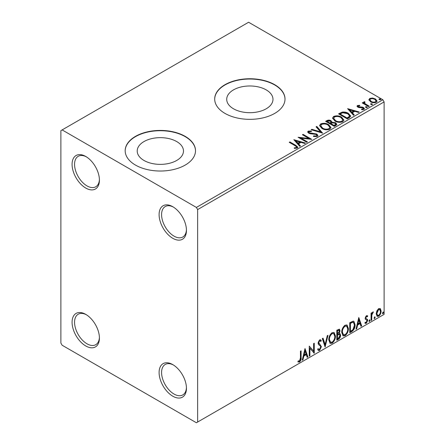 <?xml version="1.0" encoding="UTF-8"?>
<svg xmlns="http://www.w3.org/2000/svg" width="445" height="445" viewBox="0 0 445 445"><rect width="100%" height="100%" fill="white"/><g stroke="black" fill="none" stroke-linecap="round" stroke-linejoin="round"><path stroke-width="0.67" d="M172.771 206.708L172.771 206.708A19.341 11.164 -120 0 0 159.099 214.601A19.341 11.164 -120 0 0 172.771 238.292A19.341 11.164 -120 0 0 186.449 230.393A19.341 11.164 -120 0 0 172.771 206.708M186.433 229.648A17.583 10.152 60 0 1 182.806 237.007A17.583 10.152 60 0 1 174.017 236.134A17.583 10.152 60 0 1 162.531 220.642A17.583 10.152 60 0 1 165.229 206.558A17.583 10.152 60 0 1 173.411 207.092M85.752 156.468L85.752 156.468A19.341 11.164 -120 0 0 72.079 164.361A19.341 11.164 -120 0 0 85.752 188.046A19.341 11.164 -120 0 0 99.424 180.153A19.341 11.164 -120 0 0 85.752 156.468M99.413 179.407A17.583 10.152 60 0 1 95.786 186.767A17.583 10.152 60 0 1 86.992 185.893A17.583 10.152 60 0 1 75.511 170.402A17.583 10.152 60 0 1 78.203 156.312A17.583 10.152 60 0 1 86.386 156.851M85.752 314.37L85.752 314.37A19.341 11.164 -120 0 0 72.079 322.269A19.341 11.164 -120 0 0 85.752 345.954A19.341 11.164 -120 0 0 99.424 338.055A19.341 11.164 -120 0 0 85.752 314.37M99.413 337.316A17.583 10.152 60 0 1 95.786 344.669A17.583 10.152 60 0 1 86.992 343.801A17.583 10.152 60 0 1 75.511 328.304A17.583 10.152 60 0 1 78.203 314.22A17.583 10.152 60 0 1 86.386 314.754M172.771 364.611L172.771 364.611A19.341 11.164 -120 0 0 159.099 372.51A19.341 11.164 -120 0 0 172.771 396.195A19.341 11.164 -120 0 0 186.449 388.296A19.341 11.164 -120 0 0 172.771 364.611M186.433 387.556A17.583 10.152 60 0 1 182.806 394.91A17.583 10.152 60 0 1 174.017 394.042A17.583 10.152 60 0 1 162.531 378.55A17.583 10.152 60 0 1 165.229 364.461A17.583 10.152 60 0 1 173.411 365M266.21 89.89A23.134 13.356 0 0 0 240.995 86.992A23.134 13.356 0 0 0 226.711 99.335A23.134 13.356 0 0 0 233.492 108.78A23.134 13.356 0 0 0 258.706 111.678A23.134 13.356 0 0 0 272.985 99.335A23.134 13.356 0 0 0 266.21 89.89M176.704 141.566A23.134 13.356 0 0 0 151.489 138.673A23.134 13.356 0 0 0 137.205 151.011A23.134 13.356 0 0 0 143.98 160.456A23.134 13.356 0 0 0 169.195 163.354A23.134 13.356 0 0 0 183.479 151.011A23.134 13.356 0 0 0 176.704 141.566M185.203 136.37A35.161 20.303 0 0 0 146.883 131.97A35.161 20.303 0 0 0 125.178 150.727A35.161 20.303 0 0 0 135.48 165.078A35.161 20.303 0 0 0 173.8 169.478A35.161 20.303 0 0 0 195.505 150.727A35.161 20.303 0 0 0 185.203 136.37M195.505 150.866A35.161 20.303 0 0 0 185.203 136.66A35.161 20.303 0 0 0 147 132.232A35.161 20.303 0 0 0 125.178 150.866M274.715 84.695A35.161 20.303 0 0 0 236.395 80.295A35.161 20.303 0 0 0 214.69 99.046A35.161 20.303 0 0 0 224.986 113.403A35.161 20.303 0 0 0 263.307 117.803A35.161 20.303 0 0 0 285.011 99.046A35.161 20.303 0 0 0 274.715 84.695M285.011 99.191A35.161 20.303 0 0 0 274.715 84.978A35.161 20.303 0 0 0 236.506 80.551A35.161 20.303 0 0 0 214.69 99.191M60.887 130.63L60.887 343.084L62.133 345.237L196.395 422.75L197.636 422.032L197.636 209.578L196.395 207.426L62.133 129.912L60.887 130.63M368.938 100.119L369.689 98.467L372.537 98.034L375.452 98.962L377.121 101.076L376.27 102.267C374.239 103.006 372.332 102.845 370.54 101.794L368.855 99.669M364.605 102.305L365.028 103.641L369.244 106.199L368.571 106.583L362.213 102.912L362.881 102.528L363.821 103.068L363.565 102.361L364.661 101.621L365.017 102.194L364.377 102.684L364.377 103.257M358.286 105.954L358.492 106.822L362.297 107.078L363.498 107.518L364.422 108.697L363.927 109.398L361.685 109.692L361.479 109.131L363.07 108.986L362.864 107.924L357.858 107.223L357.007 106.171L357.463 105.526L359.66 105.304L359.81 105.843L358.286 105.954L358.075 106.839M363.07 108.986L363.354 108.58L363.07 109.565L363.07 108.986M349.286 117.719L347.261 118.887L338.562 113.864L342.266 112.09C344.658 111.84 346.694 112.257 348.379 113.347L350.704 116.045L349.286 117.719M334.323 126.358L325.618 121.335L326.853 120.623C328.243 119.9 329.628 119.927 331.013 120.712L332.048 122.253L335.647 122.742L336.865 124.288L336.058 125.357L334.323 126.358M332.076 122.025L332.048 122.826L335.647 123.315L335.647 122.742M322.608 133.122L311.116 129.706L311.845 129.289L320.561 131.876L316.078 126.842L316.807 126.425L322.608 133.122M307.434 141.883L306.766 142.267L298.061 137.244L308.902 138.478L302.411 134.735L303.084 134.346L311.784 139.368L300.959 138.145L307.434 141.883M295.041 145.676L289.25 142.333L289.918 141.944L295.797 145.337L297.844 147.217L297.254 148.018L294.601 148.385L294.273 147.807L295.786 147.69L296.643 147.061L296.353 148.079L296.353 147.506C296.743 146.783 296.309 146.171 295.041 145.676M196.395 207.426L382.867 99.763L248.605 22.25L62.133 129.912M293.822 139.691L305.426 143.04L304.697 143.462L301.015 142.367L298.567 143.78L300.464 145.904L299.735 146.327L293.822 139.691M317.313 136.437L313.452 136.47L313.558 135.897L316.367 135.948L316.818 135.302L316.111 134.396L310.354 133.767L308.685 133.2L307.662 131.942L308.207 131.13L311.361 131.008L311.372 131.62L309.091 131.648L308.769 132.098L309.314 132.794L316.796 134.017L317.941 135.53L317.313 136.437M321.974 128.505L319.588 125.551L320.667 123.933C323.509 122.915 326.163 123.143 328.627 124.617L330.98 127.582L329.867 129.189C327.053 130.179 324.422 129.957 321.974 128.505M334.918 121.034L332.532 118.081L333.611 116.462C336.448 115.444 339.101 115.672 341.571 117.146L343.918 120.111L342.811 121.713C339.997 122.709 337.366 122.481 334.918 121.034M347.595 108.647L359.198 111.995L358.47 112.413L354.787 111.322L352.345 112.73L354.237 114.86L353.508 115.277L347.595 108.647M365.84 107.451L365.673 106.711L366.953 106.811L367.119 107.551L365.84 107.451M365.478 106.989L365.673 106.711L365.673 107.29L366.953 107.384L366.953 106.811M367.314 107.273L367.119 107.551M370.969 104.492L370.802 103.752L372.087 103.846L372.254 104.586L370.969 104.492M370.613 104.03L370.802 103.752L370.802 104.325L372.087 104.419L372.087 103.846M372.443 104.308L372.254 104.586M379.34 99.658L379.173 98.918L380.453 99.018L380.62 99.758L379.34 99.658M378.979 99.196L379.173 98.918L379.173 99.491L380.453 99.591L380.453 99.018M380.809 99.48L380.62 99.758M376.843 310.877L378.645 308.619L380.447 308.791L381.098 311.022C381.115 313.096 380.297 314.826 378.645 316.223L377.188 316.362L376.192 313.858L376.843 310.877M380.097 308.496L380.603 310.738L381.098 311.022M371.058 320.472L371.058 313.13L371.725 312.74L371.725 313.825L372.893 311.939L373.399 311.901L371.831 315.038L371.725 320.089L371.058 320.472M365.306 322.247L366.224 322.492L367.042 320.839L366.886 320.228L365.362 319.349L365.145 318.342L366.419 315.677L367.709 315.978L367.32 316.834L366.463 316.556L365.812 317.919L365.974 318.492L367.492 319.404L367.709 320.411L366.302 323.348L364.922 323.148L365.306 322.247L365.601 322.508L365.1 322.219M367.348 315.683L367.709 315.978L367.214 315.689L366.858 316.473M367.32 316.834L365.962 316.267L365.317 317.63L365.812 317.919M365.317 317.63L365.478 318.203L367.492 319.404L366.997 319.115L367.214 320.127L367.709 320.411M365.217 323.42L364.922 323.148M366.886 320.228L366.207 319.794M366.385 319.938L365.362 319.349M351.772 331.608L349.748 332.777L349.748 322.725L353.141 321.134L353.886 321.312L355.104 324.789C355.205 327.626 354.092 329.901 351.772 331.608L351.272 331.319L349.748 332.204M336.809 340.247L336.809 330.201L339.44 329.205L340.041 330.819L339.229 333.427L339.963 333.561L340.603 335.207C340.592 336.871 339.908 338.217 338.545 339.24L336.809 340.247M325.095 347.011L322.302 338.573L323.031 338.15L325.15 344.552L327.264 335.708L327.993 335.285L325.095 347.011M309.92 355.772L309.253 356.156L309.253 346.11L313.603 351.088L313.603 343.596L314.27 343.212L314.27 353.258L309.92 348.296L309.92 355.772L309.253 355.583M300.436 357.88L300.436 351.2L301.104 350.81L301.104 357.596C301.376 359.265 300.842 360.745 299.513 362.035L297.872 361.824L298.211 360.856L299.507 361.006L300.436 357.88M298.206 362.052L297.872 361.824M197.636 422.032L384.113 314.37L384.113 101.916L197.636 209.578M305.009 348.557L307.912 356.929L307.184 357.352L306.288 354.648L303.846 356.056L302.95 359.794L302.222 360.216L305.009 348.557M319.577 350.454L318.442 350.538L317.619 349.386L318.164 348.563L318.837 349.475L319.527 349.453L320.745 347.044L320.522 346.188L318.409 344.441L318.064 343.106L319.621 339.863L320.606 339.802L321.301 340.597L320.778 341.515L320.216 340.859L319.61 340.898L318.731 342.678L321.412 346.672L319.577 350.454L318.208 350.349M328.777 339.902C328.727 337.065 329.828 334.657 332.081 332.671L334.095 332.493L335.469 335.992C335.513 338.834 334.401 341.243 332.131 343.206L330.151 343.362L328.777 339.902M341.716 332.432C341.665 329.595 342.767 327.181 345.02 325.2L347.039 325.022L348.413 328.521C348.452 331.364 347.339 333.767 345.075 335.73L343.095 335.892L341.716 332.432M358.787 317.507L361.685 325.885L360.956 326.302L360.066 323.598L357.619 325.011L356.723 328.749L355.994 329.166L358.787 317.507M369.495 319.827L370.056 320.344L369.495 321.501L368.938 320.99L369.834 319.799M369.534 319.81L369 321.218L369.495 321.501L369.166 321.529M374.629 316.868L375.185 317.38L374.629 318.542L374.073 318.025L374.968 316.834M374.662 316.846L374.134 318.253L374.629 318.542L374.295 318.57M382.995 312.034L383.557 312.551L382.995 313.708L382.439 313.197L383.334 312.006M383.034 312.017L382.5 313.425L382.995 313.708L382.667 313.736M382.867 99.763L384.113 101.916M300.609 351.099L300.609 357.307C300.876 358.976 300.347 360.461 299.018 361.746L299.513 362.035M299.018 361.746L297.939 361.874M304.897 349.03L307.417 356.645L307.912 356.929M307.417 356.645L307.022 356.868M303.846 356.056L303.345 355.772L305.793 354.359L306.288 354.648M303.345 355.772L302.455 359.504L302.95 359.794M305.064 350.949L304.569 350.66L303.635 354.576L304.13 354.86L306.004 353.781L305.064 350.949L304.13 354.86M309.253 346.166L313.603 351.088M313.775 343.495L313.775 352.93M313.842 353.007L314.27 353.258M309.425 355.483L309.425 348.007L309.92 348.296M317.98 348.841L318.837 349.475M320.344 339.707L321.301 340.597M320.801 340.308L320.4 341.015M320.216 340.859L319.716 340.57L319.115 340.614L319.61 340.898M319.115 340.614L318.236 342.394L318.731 342.678M318.236 342.394L319.137 343.746M318.642 343.457L319.966 344.269M319.466 343.979L321.412 346.672M320.912 346.388L319.076 350.165M322.697 338.345L324.65 344.263L325.15 344.552M327.336 335.669L324.822 346.188M333.845 332.376L334.974 335.702L335.469 335.992M334.974 335.702C335.013 338.55 333.9 340.953 331.636 342.917L332.131 343.206M331.636 342.917L329.912 343.201M333.711 333.589L331.614 333.4C329.795 335.002 328.905 336.948 328.95 339.229L330.051 342.016L332.109 342.188C333.945 340.609 334.84 338.667 334.801 336.376L333.711 333.589L332.109 333.683C330.29 335.291 329.406 337.232 329.445 339.513L330.546 342.305M331.614 333.4L332.109 333.683M328.95 339.229L329.445 339.513M339.168 329.111L339.546 330.535L340.041 330.819M339.546 330.535L339.173 332.337M338.734 333.144L339.229 333.427M339.685 333.455L340.102 334.918L340.603 335.207M340.102 334.918C340.097 336.581 339.413 337.927 338.05 338.957L338.545 339.24M338.05 338.957L336.809 339.674M339.474 334.473L338.384 334.117L336.982 334.807L336.982 338.545L337.477 338.829L338.245 338.389L339.93 335.591L339.474 334.473L337.477 335.096L337.477 338.829M339.034 330.273L338.539 329.984L336.982 330.557L336.982 333.778L337.477 334.061L339.374 331.225L339.034 330.273L337.477 330.841L337.477 334.061M337.672 330.157L338.172 330.44M336.982 330.557L337.477 330.841M336.982 334.807L337.477 335.096M338.384 334.117L338.879 334.401M346.789 324.9L347.912 328.232L348.413 328.521M347.912 328.232C347.957 331.08 346.844 333.483 344.575 335.447L345.075 335.73M344.575 335.447L342.856 335.725M346.655 326.118L344.552 325.924C342.739 327.531 341.849 329.472 341.888 331.753L342.989 334.545L345.053 334.712C346.889 333.133 347.784 331.197 347.74 328.905L346.655 326.118L345.053 326.213C343.234 327.82 342.344 329.762 342.389 332.042L343.49 334.829M344.552 325.924L345.053 326.213M341.888 331.753L342.389 332.042M353.63 321.201L354.609 324.5L355.104 324.789M354.609 324.5C354.709 327.342 353.597 329.617 351.272 331.319M353.48 322.425L352.29 322.002L349.92 323.081L349.92 331.069L350.421 331.358L352.93 329.656L354.437 325.173L353.48 322.425L352.785 322.286L350.421 323.37L350.421 331.358M349.92 323.081L350.421 323.37M352.29 322.002L352.785 322.286M358.676 317.98L361.19 325.595L361.685 325.885M361.19 325.595L360.8 325.823M357.619 325.011L357.124 324.722L359.566 323.315L360.066 323.598M357.124 324.722L356.228 328.46L356.723 328.749M358.842 319.899L358.342 319.616L357.407 323.526L357.908 323.815L359.777 322.736L358.842 319.899L357.908 323.815M366.825 316.545L365.962 316.267M365.478 318.203L366.146 318.576M367.214 320.127L365.801 323.064L366.302 323.348M365.801 323.064L364.995 323.231M369.556 320.055L370.056 320.344M371.23 313.03L371.725 313.825M372.765 312.028L372.587 312.579L373.082 312.863M372.587 312.579L372.287 312.618L372.782 312.907M371.569 313.736L371.336 314.749L371.831 315.038M371.336 314.749L371.23 319.799L371.725 320.089M374.69 317.096L375.185 317.38M380.603 310.738C380.62 312.807 379.802 314.543 378.15 315.933L378.645 316.223M378.15 315.933L376.954 316.184M379.652 309.453L378.15 309.236L376.364 313.191L377.087 315.11L378.645 315.321C379.869 314.253 380.464 312.952 380.43 311.417L379.652 309.453L378.645 309.52L376.859 313.48L377.582 315.394M378.15 309.236L378.645 309.52M376.364 313.191L376.859 313.48M383.056 312.262L383.557 312.551M289.745 142.623L289.918 141.944M289.918 142.522L297.788 147.495M294.273 148.38L295.786 148.263L295.786 147.69M295.786 148.263L296.353 148.079M294.401 140.342L304.769 143.418M300.125 146.099L298.567 144.352L298.567 143.78M295.975 140.87L295.975 141.449L297.961 143.674L299.835 142.595L299.835 142.016L295.975 140.87L297.961 143.101L299.835 142.016M297.961 143.674L297.961 143.101M299.107 137.85L308.902 139.051L308.902 138.478M302.911 135.019L303.084 134.346M303.084 134.918L310.755 139.352M306.939 142.166L300.959 138.718L300.959 138.145M313.553 136.493L313.558 135.897M313.558 136.476L316.367 136.526L316.367 135.948M316.367 136.526L316.818 135.302M307.712 132.226L308.207 131.13M308.207 131.703L311.361 131.581L311.361 131.008M309.091 132.226L309.314 132.794M309.314 133.367L310.844 133.784L310.844 133.205M310.844 133.784L312.54 133.806L312.54 133.233M312.54 133.806L316.796 134.59L316.796 134.017M316.796 134.59L317.897 135.797M311.773 129.901L311.845 129.289M311.845 129.862L320.561 132.449L320.561 131.876M316.417 127.226L316.807 126.425M316.807 126.997L322.141 132.983M319.616 125.852L320.667 123.933M320.667 124.511C323.509 123.488 326.163 123.716 328.627 125.19L328.627 124.617M328.627 125.19L330.952 127.86M320.728 125.746L320.728 126.319L322.642 128.694C324.589 129.851 326.691 130.04 328.955 129.261L329.862 127.32L327.959 125.001C326.001 123.838 323.877 123.643 321.59 124.433L320.728 125.746L322.642 128.115C324.589 129.278 326.691 129.467 328.955 128.683L329.862 127.32M328.955 129.261L328.955 128.683M322.642 128.694L322.642 128.115M326.118 121.624L326.853 121.196C328.243 120.473 329.628 120.5 331.013 121.285L331.013 120.712M331.013 121.285L332.048 122.826M335.647 123.315L336.815 124.561M330.863 123.588L330.863 124.161L334.1 126.03L335.73 124.672L334.974 123.132L332.37 122.837L330.863 123.588L334.1 125.457L335.73 124.099M327.181 121.463L327.181 122.036L329.968 123.649L331.108 122.614L330.357 121.107L327.876 121.062L327.181 121.463L329.968 123.076L331.108 122.036M330.312 123.449L330.312 122.876M329.968 123.649L329.968 123.076M334.863 125.59L334.863 125.017M334.1 126.03L334.1 125.457M332.554 118.376L333.611 116.462M333.611 117.035C336.448 116.017 339.101 116.245 341.571 117.719L341.571 117.146M341.571 117.719L343.896 120.389M333.672 118.275L333.672 118.848L335.586 121.218C337.532 122.381 339.635 122.57 341.894 121.785L342.806 119.85L340.898 117.53C338.94 116.362 336.82 116.173 334.534 116.963L333.672 118.275L335.586 120.645C337.532 121.808 339.635 121.997 341.894 121.212L342.806 119.85M341.894 121.785L341.894 121.212M335.586 121.218L335.586 120.645M339.057 114.148L342.266 112.663L342.266 112.09M342.266 112.663C344.658 112.413 346.694 112.83 348.379 113.92L348.379 113.347M348.379 113.92L350.671 116.334M340.125 113.992L340.125 114.565L347.039 118.559L349.331 116.979L349.52 116.384L349.52 115.806L347.706 113.731L342.733 112.769L340.125 113.992L347.039 117.986L349.331 116.406L349.52 115.806M347.039 118.559L347.039 117.986M349.331 116.979L349.331 116.406M348.174 109.292L358.542 112.374M353.903 115.055L352.345 113.308L352.345 112.73M349.753 109.826L349.753 110.399L351.739 112.624L353.608 111.545L353.608 110.972L349.753 109.826L351.739 112.051L353.608 110.972M351.739 112.624L351.739 112.051M357.074 106.472L357.463 105.526M357.463 106.099L358.603 105.843M359.66 105.827L359.66 105.304M358.286 106.527L358.492 107.395L358.492 106.822M358.492 107.395L359.232 107.634L359.232 107.061M359.232 107.634L362.297 107.651L362.297 107.078M362.297 107.651L363.498 108.096L363.498 107.518M363.498 108.096L364.36 108.964M362.358 109.743L363.07 109.565M362.708 103.201L362.881 102.528M362.881 103.101L363.821 103.641L363.821 103.068M363.626 102.678L363.938 101.788M363.938 102.361L364.661 102.194L364.661 101.621M364.605 102.878L365.028 104.219L365.028 103.641M365.028 104.219L368.744 106.483M368.894 99.953L369.689 98.467M369.689 99.04L372.537 98.606L372.537 98.034M372.537 98.606L375.452 99.535L375.452 98.962M375.452 99.535L377.082 101.354M369.901 99.763L369.901 100.336L371.219 101.988C372.532 102.784 373.956 102.917 375.491 102.389L376.086 100.937L374.785 99.352C373.466 98.556 372.026 98.412 370.468 98.918L369.901 99.763L371.219 101.41C372.532 102.205 373.956 102.344 375.491 101.816L376.086 100.937M375.491 102.389L375.491 101.816M371.219 101.988L371.219 101.41M300.609 357.307L301.104 357.596M337.316 334.612L337.816 334.901M350.36 322.831L350.86 323.12M371.23 317.329L371.725 317.619M295.797 145.916L295.797 145.337M326.853 121.196L326.853 120.623M339.88 113.675L339.88 113.102M347.762 118.142L347.762 117.569M360.556 107.629L360.556 107.05M367.103 105.537L367.103 104.964M367.014 316.562L366.513 316.273M366.191 318.681L365.695 318.397M308.769 132.098L308.769 132.677"/></g></svg>
